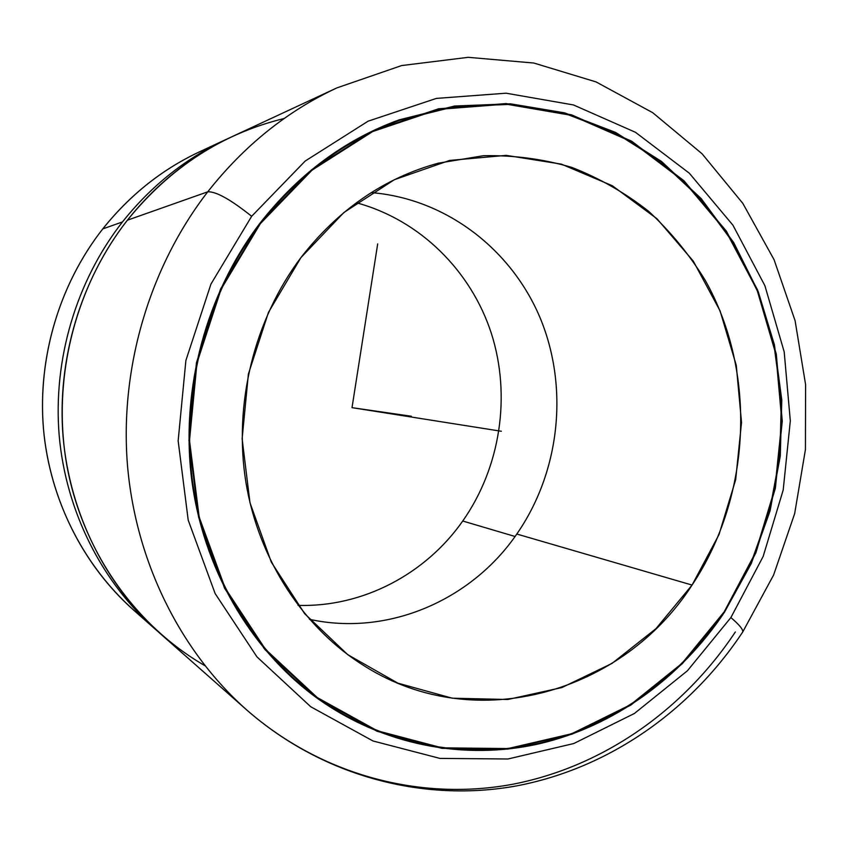 <?xml version="1.0" encoding="UTF-8"?>
<svg xmlns="http://www.w3.org/2000/svg" width="848" height="848" viewBox="0 0 848 848"><rect width="100%" height="100%" fill="white"/><g stroke="black" fill="none" stroke-linecap="round" stroke-linejoin="round"><path stroke-width="1.27" d="M212.784 146.057C169.738 163.452 133.062 191.065 102.767 228.907C58.014 285.977 36.178 362.276 44.128 435.512C52.47 508.705 89.983 575.887 144.255 618.976M356.372 202.757C420.014 219.961 470.969 270.777 491.31 333.211C511.333 395.815 500.49 467.227 462.743 521.022C425.717 573.937 362.88 607.391 298.04 605.366C362.88 607.391 425.717 573.937 462.743 521.022C500.49 467.227 511.333 395.815 491.31 333.211C470.969 270.777 420.014 219.961 356.372 202.757M154.834 628.834L157.516 631.166C103.085 584.155 66.398 513.21 59.296 436.773C52.608 360.326 76.034 281.313 122.462 221.943C76.415 280.815 52.968 359.011 59.127 434.897C65.699 510.75 101.4 581.452 154.834 628.834L133.475 609.977C83.146 565.33 49.619 499.059 43.407 428.102C37.598 357.114 59.54 284.038 102.767 228.907L122.462 221.943C152.057 184.79 187.556 156.848 228.96 138.129L225.727 139.613C185.659 158.353 151.23 185.797 122.462 221.943L102.767 228.907C129.776 195.051 162.148 169.293 199.895 151.633L225.727 139.613M515.065 536.487L462.743 521.022L515.065 536.487M284.165 118.497C222.293 133.624 170.035 167.522 127.391 220.204C74.529 287.716 51.558 380.36 66.95 465.965C82.722 551.55 135.436 625.623 204.877 665.659M246.715 709.946L160.187 633.551C105.979 585.48 69.737 513.676 63.07 436.593C56.827 359.488 80.655 280.01 127.391 220.204L207.749 191.818C149.757 266.77 119.801 367.279 127.401 464.386C135.479 561.471 180.348 651.147 246.715 709.946C323.003 776.789 424.17 802.833 516.729 785.863C609.362 768.224 690.844 710.433 742.763 631.919C743.166 629.428 739.202 624.647 730.881 617.567C739.202 624.647 743.166 629.428 742.763 631.919L773.609 575.008L794.661 513.623L805.43 449.557L805.6 384.632L795.095 320.703L774.054 259.658L742.827 203.372L702.059 153.753L652.695 112.678L596.038 81.906L533.837 63.038L468.202 57.325L401.634 65.561L336.847 87.906C287.048 111.173 244.012 145.803 207.749 191.818L127.391 220.204C156.604 183.486 191.542 155.619 232.193 136.602L336.847 87.906C287.048 111.173 244.012 145.803 207.749 191.818C149.757 266.77 119.801 367.279 127.401 464.386C135.479 561.471 180.348 651.147 246.715 709.946C322.494 776.227 421.763 801.19 512.574 784.283C603.49 766.687 683.785 709.638 735.354 631.951M730.881 617.567L763.158 556.458L783.202 489.996L790.315 420.884L784.188 351.846L764.896 285.691L732.948 225.208L689.307 173.193L635.47 132.299L573.492 104.961L506.044 93.195L436.338 98.41L368.085 121.19L305.206 161.035L251.655 216.293C230.603 199.481 215.964 191.33 207.749 191.818C215.964 191.33 230.603 199.481 251.655 216.293L210.951 284.08L185.882 360.485L178.154 440.833L188.203 520.142L215.148 593.579L256.976 656.893L310.739 706.755L372.95 740.961L439.911 758.398L507.973 758.992L573.799 743.526L634.452 713.454L687.474 670.715L730.881 617.567L687.474 670.715L634.452 713.454L573.799 743.526L507.973 758.992L439.911 758.398L372.95 740.961L310.739 706.755L256.976 656.893L215.148 593.579L188.203 520.142L178.154 440.833L185.882 360.485L210.951 284.08L251.655 216.293L305.206 161.035L368.085 121.19L436.338 98.41L506.044 93.195L573.492 104.961L635.47 132.299L689.307 173.193L732.948 225.208L764.896 285.691L784.188 351.846L790.315 420.884L783.202 489.996L763.158 556.458L730.881 617.567M724.468 612.192L755.865 552.864L775.358 488.3L782.269 421.138L776.28 354.082L757.487 289.836L726.386 231.154L683.944 180.741L631.633 141.181L571.478 114.809L506.076 103.573L438.554 108.798L372.495 131.005L311.704 169.695L259.954 223.247L220.639 288.861L196.429 362.764L188.945 440.483L198.612 517.206L224.603 588.279L264.979 649.632L316.94 698.021L377.116 731.294L441.956 748.349L507.941 749.091L571.817 734.241L630.732 705.176L682.258 663.772L724.468 612.192C680.891 677.52 614.62 726.058 539.508 743.728C464.407 760.794 382.013 745.403 315.477 696.961C249.8 648.508 202.852 568.054 191.531 478.272C180.635 388.469 206.361 293.461 259.954 223.247C298.369 174.137 344.754 139.687 399.09 119.875L454.56 106.032L510.411 103.816L564.662 112.858L615.521 132.394L661.451 161.396L701.179 198.591L733.711 242.57L758.292 291.85L774.425 344.871L781.792 400.097L780.298 455.97L770.048 510.941L751.286 563.517L724.468 612.192M263.442 647.798L264.523 648.201M336.402 152.163L335.246 152.248M724.139 611.917L750.904 563.326L769.634 510.856L779.874 455.991L781.368 400.224L774.023 345.104L757.953 292.178L733.425 242.984L700.978 199.079L661.345 161.936L615.521 132.966L564.779 113.431L510.644 104.378L454.91 106.541L399.556 120.31C345.2 140.068 298.803 174.497 260.389 223.607L259.52 223.819L260.389 223.607C206.87 293.747 181.186 388.649 192.114 478.357C203.456 568.022 250.404 648.349 316.039 696.674C382.459 744.947 464.662 760.243 539.593 743.187C614.524 725.528 680.637 677.086 724.139 611.917L681.983 663.401L630.53 704.741L571.711 733.753L507.941 748.572L442.062 747.83L377.339 730.785L317.258 697.565L265.403 649.25L225.102 588.003L199.163 517.047L189.507 440.462L196.98 362.891L221.148 289.104L260.389 223.607L312.043 170.151L372.728 131.525L438.67 109.35L506.076 104.124L571.372 115.328L631.431 141.648L683.668 181.143L726.047 231.472L757.094 290.058L775.867 354.199L781.845 421.159L774.945 488.215L755.483 552.673L724.139 611.917M692.063 585.067L718.977 534.664L735.672 479.692L741.523 422.474L736.287 365.371L720.047 310.803L693.314 261.152L656.977 218.752L612.404 185.776L561.397 164.13L506.224 155.364L449.557 160.452L394.394 179.691L343.843 212.551L300.955 257.569L268.434 312.435L248.39 374.042L242.125 438.755L249.969 502.705L271.307 562.129L304.633 613.666L347.712 654.645L397.882 683.159L452.217 698.19L507.804 699.494L561.874 687.569L611.959 663.454L655.939 628.686L692.063 585.067L516.814 534.028C559.648 472.262 568.997 388.829 540.717 319.304C512.234 249.99 446.578 198.739 371.276 192.613C446.578 198.739 512.234 249.99 540.717 319.304C568.997 388.829 559.648 472.262 516.814 534.028L692.063 585.067C623.428 692.085 476.629 736.308 365.297 666.528C304.453 629.11 259.011 560.984 245.962 482.671C233.264 404.337 254.093 319.728 300.955 257.569C338.331 209.53 384.091 178.069 438.225 163.198L483.498 155.703C513.856 155.099 543.335 159.021 571.955 167.448C599.653 178.292 625.22 192.909 648.635 211.3C670.524 231.568 689.382 254.548 705.197 280.243C757.19 372.791 751.445 495.91 692.063 585.067M309.446 619.316C388.246 636.636 471.583 600.034 516.814 534.028C471.583 600.034 388.246 636.636 309.446 619.316M377.689 243.885L352.015 407.655L501.38 431.272M352.015 407.655L411.365 416.251M399.556 120.31L382.607 126.405M316.039 696.674L301.528 686.021"/></g></svg>
